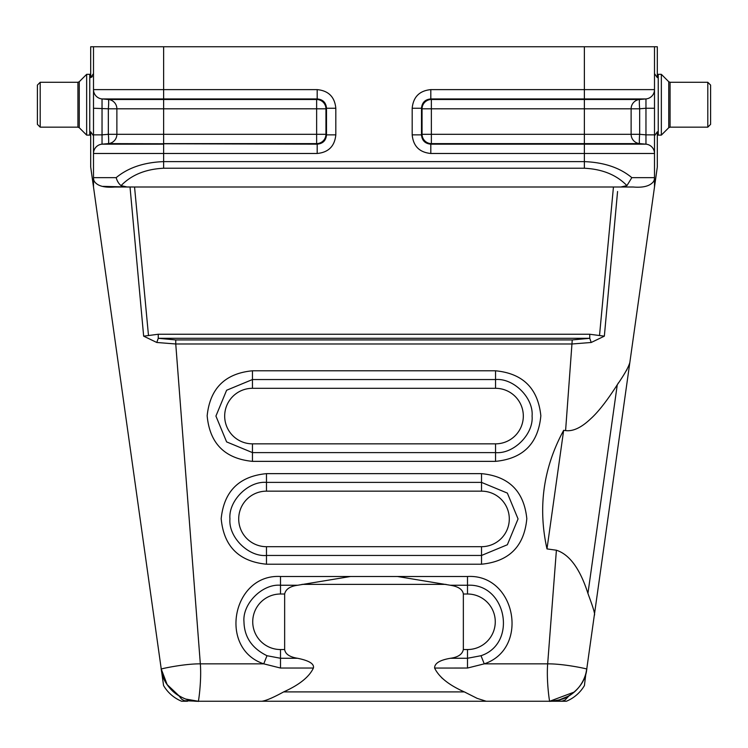 <?xml version="1.0" encoding="UTF-8"?>
<svg xmlns="http://www.w3.org/2000/svg" width="748" height="748" viewBox="0 0 748 748"><rect width="100%" height="100%" fill="white"/><g stroke="black" fill="none" stroke-linecap="round" stroke-linejoin="round"><path stroke-width="1.12" d="M179.427 696.145L179.053 695.93A37.4 37.4 0 0 1 161.25 669.058L163.569 685.542A37.4 37.4 0 0 0 181.633 701.25L187.524 701.25L184.419 700.717L181.661 699.193L179.071 695.949L181.661 699.193L184.419 700.717L198.285 701.25C198.192 703.924 201.736 681.465 200.333 663.85L175.752 343.977L156.781 342.481L143.653 336.161L158.249 334.253L158.249 338.302L156.781 342.481M560.476 701.25L566.367 701.25A37.4 37.4 0 0 0 584.431 685.542L585.899 673.303A37.4 37.4 0 0 1 568.929 695.939L565.03 700.072L562.057 701.119L549.715 701.25L560.476 701.25M92.313 76.633L90.695 77.633L90.695 46.75L654.5 46.75L654.5 89.62L430.811 89.62C419.488 90.714 413.279 96.922 412.185 108.245L412.185 134.855L421.498 134.855L422.05 134.303A9.35 9.275 -135 0 0 431.362 143.616L431.362 134.303L422.05 134.303L422.05 108.797L431.362 108.797L431.362 99.484L639.662 99.484A9.35 9.35 0 0 0 631.125 108.797L639.662 108.797A9.35 0.813 85 0 1 639.662 99.484L645.963 98.932L639.662 99.484L645.963 98.932L645.963 108.245L654.5 108.245L654.5 153.48L654.5 135.837L657.305 131.807L657.305 167.038L629.844 362.462L654.5 187L654.5 177.65L654.5 187M574.296 692.04L549.715 701.25L486.2 701.25L549.715 701.25C565.927 701.97 585.357 687.347 586.75 669.058L585.927 673.312L586.75 669.058C588.928 669.282 564.871 663.728 547.667 663.85C546.283 681.83 549.799 703.737 549.715 701.25C559.448 700.343 565.853 698.567 568.938 695.93L558.597 700.184M197.743 701.25L194.798 701.091M185.644 699.043L198.285 701.25C182.138 702.035 162.643 687.29 161.25 669.058L167.159 684.588L179.258 696.042M40.205 127.16L40.205 82.28L37.4 85.085L37.4 124.355L40.205 127.16L77.923 127.16L77.923 82.28L79.251 81.728L79.251 127.712L77.923 127.16M79.251 81.728L86.646 74.333L86.646 135.108L89.76 135.108A3.74 3.74 0 0 1 90.695 135.229M79.251 127.712L86.646 135.108M90.695 74.211A3.74 3.74 0 0 1 89.76 74.333L89.76 135.108M143.653 336.161L130.021 187.009L114.94 187C104.15 187.879 97.231 185.915 94.173 181.138A9.35 9.35 0 0 1 93.5 177.65L93.5 135.837L90.695 131.807L90.695 167.038L161.25 669.058C158.969 669.292 183.335 663.71 200.333 663.85C201.717 681.83 198.201 703.737 198.285 701.25L261.8 701.25L198.285 701.25M90.695 77.633L93.5 73.603M481.525 491.155L481.525 482.395L507.359 493.1L518.055 518.925L507.359 544.75L481.525 555.455L481.525 546.695A27.77 27.77 0 0 0 509.295 518.925A27.77 27.77 0 0 0 481.525 491.155L266.475 491.155A27.77 27.77 0 0 0 238.706 518.925A27.77 27.77 0 0 0 266.475 546.695L481.525 546.695M266.475 491.155L266.475 482.395C248.401 480.768 228.318 500.851 229.945 518.925C228.318 536.999 248.401 557.082 266.475 555.455L266.475 546.695M252.45 461.357L495.55 461.357L495.55 452.605L252.45 452.605L226.616 441.9L215.92 416.075L226.616 390.25L252.45 379.545L252.45 370.793C225.073 373.43 209.982 388.436 207.159 415.795C209.721 443.442 224.811 458.636 252.45 461.357L252.45 443.845L495.55 443.845A27.77 27.77 0 0 0 523.32 416.075A27.77 27.77 0 0 0 495.55 388.306L252.45 388.306A27.77 27.77 0 0 0 224.681 416.075A27.77 27.77 0 0 0 252.45 443.845M495.55 443.845L495.55 452.605C513.624 454.232 533.707 434.149 532.08 416.075C533.707 398.001 513.624 377.918 495.55 379.545L252.45 379.545L252.45 388.306M633.06 187L613.444 187L620.831 187L626.936 185.626L631.826 177.65C619.952 167.739 604.132 162.391 584.375 161.624L163.625 161.624L163.625 144.168L102.037 144.168L108.338 143.616A9.35 9.35 0 0 0 116.875 134.303L116.875 108.797L108.338 108.797A9.35 0.813 95 0 0 108.338 99.484A9.35 9.35 0 0 1 116.875 108.797L163.625 108.797L163.625 134.303L108.338 134.303L102.037 134.855L102.037 98.932L108.338 99.484L102.037 98.932L163.625 98.932L163.625 108.797L316.638 108.797L316.638 134.303L325.95 134.303A9.35 9.275 -45 0 1 316.638 143.616L316.638 134.303L163.625 134.303L163.625 143.616L316.638 143.616L317.189 144.168L108.338 143.616A9.35 0.813 85 0 0 108.338 134.303L108.338 108.797L93.5 108.245L93.5 134.855L102.037 134.855L102.037 144.168L108.338 143.616M591.219 342.481L589.751 338.302L158.249 338.302L175.752 339.929L175.752 343.977L572.248 343.977L591.219 342.481L604.347 336.161L605.384 324.931M617.567 191.507L604.347 336.161L599.513 335.525L613.444 187L134.556 187L148.487 335.525M284.651 594.005L280.5 594.005L280.5 585.245C262.426 583.618 242.343 603.701 243.97 621.775C244.316 637.044 251.992 648.357 266.989 655.716L280.5 658.268L280.5 649.545L284.651 649.545L284.651 594.005C285.717 589.172 290.074 586.245 297.704 585.245L280.5 585.245L280.5 576.493C232.357 573.707 217.986 648.628 263.754 663.85L266.989 655.716M200.333 663.85L263.754 663.85L280.5 668.039L280.5 658.268L297.498 658.268C289.635 656.996 285.353 654.089 284.651 649.545M297.498 658.268C309.092 660.596 314.394 663.85 313.403 668.039C309.233 676.921 299.322 684.869 283.67 691.9C273.244 697.613 265.951 700.726 261.8 701.25L486.2 701.25L477.215 698.389L464.33 691.9C448.865 685.037 438.954 677.09 434.597 668.039C434.551 663.317 439.852 660.054 450.502 658.268L467.5 658.268L467.5 649.545A27.77 27.77 0 0 0 495.27 621.775A27.77 27.77 0 0 0 467.5 594.005L463.349 594.005L463.349 649.545C462.329 654.322 458.047 657.23 450.502 658.268M467.5 594.005L467.5 585.245L450.296 585.245L397.44 576.493L350.56 576.493L297.704 585.245M445.995 584.375L302.005 584.375M450.296 585.245C458.281 586.497 462.638 589.424 463.349 594.005M556.4 550.219C569.555 554.474 580.074 568.873 587.937 593.416C590.069 599.466 595.969 614.632 594.295 615.398L629.844 362.462C628.572 367.1 624.384 374.542 617.268 384.762C606.965 400.853 598.063 412.223 590.583 418.88C581.346 427.65 573.015 431.559 565.591 430.596L563.655 430.324C543.329 467.771 537.775 507.303 546.984 548.901L556.4 550.219L547.667 663.85L484.246 663.85L481.011 655.716L467.5 658.268L467.5 668.039L484.246 663.85C530.014 648.628 515.643 573.707 467.5 576.493L397.44 576.493M467.5 576.493L467.5 585.245C506.331 583.001 517.925 643.43 481.011 655.716M163.401 668.488L164.27 668.282M167.187 667.646L167.963 667.487M465.808 692.592L464.33 691.9L283.67 691.9M444.91 680.484L441.591 677.679M434.607 668.058L467.5 668.039M335.815 134.855L335.815 108.245C334.721 96.922 328.512 90.714 317.189 89.62L317.189 98.932C322.893 99.447 325.997 102.551 326.502 108.245L326.502 134.855C325.997 140.549 322.893 143.653 317.189 144.168L317.189 153.48C328.512 152.386 334.721 146.178 335.815 134.855L326.502 134.855L325.95 134.303L325.95 108.797L316.638 108.797L316.638 99.484L108.338 99.484L102.037 98.932A9.35 9.35 0 0 1 93.5 89.62L93.5 108.245M335.815 108.245L326.502 108.245L325.95 108.797A9.35 9.275 -135 0 0 316.638 99.484L317.189 98.932L163.625 98.932L163.625 46.75M93.5 134.855L93.5 153.48A9.35 9.35 0 0 1 102.037 144.168M93.5 46.75L93.5 89.62L317.189 89.62M710.6 85.085L710.6 124.355L707.795 127.16L707.795 82.28L710.6 85.085M670.077 127.16L668.749 127.712L668.749 81.728L670.077 82.28L670.077 127.16L707.795 127.16M668.749 127.712L661.354 135.108L661.354 74.333L668.749 81.728M657.305 74.211A3.74 3.74 0 0 0 658.24 74.333L658.24 135.108L661.354 135.108M658.24 135.108A3.74 3.74 0 0 0 657.305 135.229M654.5 46.75L657.305 46.75L657.305 77.633L654.5 73.603M620.831 187L633.07 187C643.561 187.907 650.48 185.943 653.827 181.138A9.35 9.35 0 0 0 654.5 177.65L631.826 177.65M653.827 181.138L654.294 179.576M654.5 134.855L645.963 134.855L645.963 98.932L584.375 98.932L584.375 108.797L631.125 108.797L631.125 134.303A9.35 9.35 0 0 0 639.662 143.616A9.35 0.813 95 0 1 639.662 134.303L584.375 134.303L584.375 108.797L431.362 108.797L431.362 134.303L584.375 134.303L584.375 143.616L431.362 143.616L430.811 144.168L645.963 144.168L645.963 134.855L645.963 144.168L639.662 143.616L584.375 143.616L584.375 153.48L654.5 153.48A9.35 9.35 0 0 0 645.963 144.168L639.662 143.616L645.963 144.168M430.811 89.62L430.811 98.932C425.126 99.447 422.022 102.551 421.498 108.245L421.498 134.855C422.012 140.549 425.116 143.653 430.811 144.168L430.811 153.48L584.375 153.48L584.375 168.235L163.625 168.235L163.625 161.624C143.943 162.353 128.132 167.702 116.174 177.65C117.165 181.166 118.801 183.83 121.064 185.626L127.169 187L103.14 186.364M412.185 108.245L421.498 108.245L422.05 108.797A9.35 9.275 -45 0 1 431.362 99.484L430.811 98.932L584.375 98.932L584.375 46.75M639.662 99.484L645.963 98.932A9.35 9.35 0 0 0 654.5 89.62L654.5 108.245M108.338 99.484L102.037 98.932M654.5 153.48L654.5 177.65M130.433 191.507L130.021 187.009L134.556 187L125.832 186.953M317.189 153.48L93.5 153.48L93.5 187M633.051 187.028L624.44 187M565.591 430.596L572.248 339.929L589.751 338.302L589.751 334.253L599.513 335.525M563.655 430.324L546.984 548.901M586.75 669.058L594.295 615.398M627.076 369.381L625.945 371.242M618.456 382.817L617.268 384.762L587.937 593.416M622.579 186.935L625.88 186.168M626.796 185.719L626.936 185.626C616.576 174.929 602.383 169.132 584.375 168.235M163.625 168.235C145.617 169.132 131.424 174.929 121.064 185.626L124.505 186.804M116.931 179.978L118.091 182.166M114.949 187.028L123.56 187M481.525 473.643L481.525 482.395L266.475 482.395L266.475 473.643C239.098 476.28 224.007 491.286 221.184 518.645C223.746 546.292 238.836 561.486 266.475 564.207L266.475 555.455L481.525 555.455L481.525 564.207C509.164 561.486 524.255 546.292 526.816 518.645C523.993 491.286 508.902 476.28 481.525 473.643L266.475 473.643M266.475 564.207L481.525 564.207M495.55 388.306L495.55 370.793L252.45 370.793M495.55 461.357C523.189 458.636 538.28 443.442 540.841 415.795C538.018 388.436 522.927 373.43 495.55 370.793M280.5 594.005A27.77 27.77 0 0 0 252.731 621.775A27.77 27.77 0 0 0 280.5 649.545M280.5 668.039L313.403 668.039M350.56 576.493L280.5 576.493M463.349 649.545L467.5 649.545M645.963 108.245L639.662 108.797L639.662 134.303L645.963 134.855M412.185 134.855C413.279 146.178 419.488 152.386 430.811 153.48M93.5 177.65L116.174 177.65M158.249 334.253L589.751 334.253M175.752 339.929L572.248 339.929M40.205 82.28L77.923 82.28M86.646 74.333L89.76 74.333M670.077 82.28L707.795 82.28M658.24 74.333L661.354 74.333"/></g></svg>
